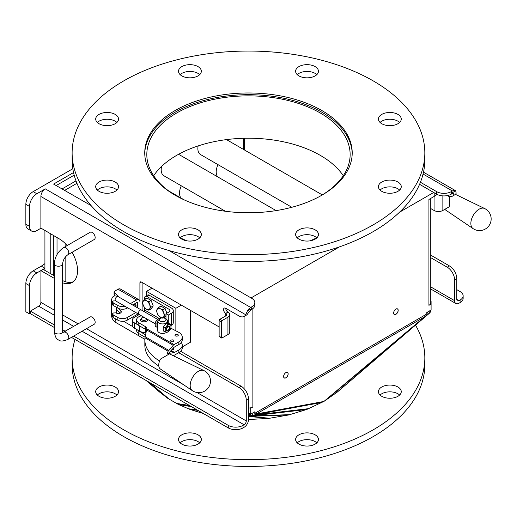 <?xml version="1.0" encoding="UTF-8"?>
<svg xmlns="http://www.w3.org/2000/svg" width="517" height="517" viewBox="0 0 517 517"><rect width="100%" height="100%" fill="white"/><g stroke="black" fill="none" stroke-linecap="round" stroke-linejoin="round"><path stroke-width="0.78" d="M203.969 370.611A11.6 6.695 120 0 0 203.937 370.592L169.44 353.867L160.483 359.076A8.815 5.092 120 0 0 160.386 369.009A8.815 5.092 120 0 0 160.483 369.073M203.937 370.592A11.6 6.695 120 0 0 198.379 371.303A11.6 6.695 120 0 0 190.87 381.3A11.6 6.695 120 0 0 192.343 390.665A11.6 6.695 120 0 0 192.369 390.684M159.572 361.002A52.831 30.503 180 0 1 144.844 339.869L144.844 345.337A52.831 30.503 -0 0 0 158.79 365.984M147.494 319.319L147.552 319.797A3.541 2.042 180 0 1 146.518 321.244A3.541 2.042 180 0 1 142.66 321.69A3.541 2.042 180 0 1 140.469 319.797L141.568 317.974L144.023 317.315M181.241 342.493A11.594 6.695 180 0 1 182.249 345.227A11.594 6.695 180 0 1 178.856 349.964L174.539 352.452A3.16 1.822 -60 0 1 173.68 352.749L168.626 353.395L173.68 347.683A3.16 1.822 -60 0 1 174.539 346.985L178.856 344.496A11.594 6.695 -0 0 0 182.249 339.766L182.249 337.116A11.594 6.695 180 0 1 178.856 341.853L174.08 344.606A3.16 1.822 120 0 0 173.227 345.298L168.167 351.237A8.169 4.718 -0 0 0 167.611 352.943A8.169 4.718 -0 0 0 168.038 354.442M144.844 339.869A52.831 30.503 180 0 1 144.96 337.834L146.802 328.851A4.743 2.74 -0 0 0 146.822 328.579A4.743 2.74 -0 0 0 145.432 326.641L138.795 322.808A7.38 4.259 180 0 1 136.637 319.797L136.637 322.446A7.38 4.259 -0 0 0 138.795 325.458L145.432 329.29A4.743 2.74 180 0 1 146.414 330.117M145.374 334.719L138.795 330.919A7.38 4.259 180 0 1 137.554 329.969M171.657 349.822A1.661 0.956 -0 0 0 173.977 348.943A1.661 0.956 -0 0 0 173.24 348.148M173.156 355.664L173.227 355.657A3.16 1.822 120 0 0 174.08 355.36L178.856 352.607A11.594 6.695 -0 0 0 182.249 347.876L182.249 345.227M170.965 328.224L178.468 332.173A11.594 6.695 180 0 1 182.249 337.116M136.637 319.797A7.38 4.259 180 0 1 141.419 315.809M166.836 332.134A5.008 2.889 180 0 1 159.107 332.599A5.008 2.889 180 0 1 157.64 330.557A5.008 2.889 180 0 1 157.704 330.092M171.14 341.504A1.661 0.956 180 0 1 170.655 340.826A1.661 0.956 180 0 1 172.316 339.869A1.661 0.956 180 0 1 173.977 340.826A1.661 0.956 180 0 1 172.949 341.711A1.661 0.956 180 0 1 171.14 341.504M175.444 335.856A1.661 0.956 180 0 1 174.959 335.184A1.661 0.956 180 0 1 176.62 334.221A1.661 0.956 180 0 1 178.281 335.184A1.661 0.956 180 0 1 177.253 336.069A1.661 0.956 180 0 1 175.444 335.856M136.637 329.439L136.637 330.557A7.38 4.259 -0 0 0 138.795 333.568L145.038 337.174M430.751 301.301L431.094 301.501L431.094 310.013L426.822 312.475L426.822 313.993L425.084 314.995A6.223 3.593 -120 0 1 424.735 316.766L256.38 413.968A6.223 3.593 -120 0 0 256.723 412.198L425.084 314.995M431.094 301.501L430.751 301.695M430.409 310.407L430.667 311.48L429.957 312.701L424.754 317.089A6.223 1.066 -130 0 0 424.735 316.766L324.023 401.36L306.749 409.477L288.745 414.951L268.898 418.376L248.477 419.526M429.317 313.315L337.265 392.099L324.023 401.36M427.023 312.358L428.451 313.981L336.399 392.771M255.424 412.947L256.38 413.968A6.223 5.338 79.5 0 1 255.669 414.705L254.48 412.909M253.673 412.443L254.984 413.199L256.723 412.198M252.878 308.604L252.878 406.969L250.713 408.223L250.713 414.149L254.984 411.687L254.984 413.199M250.713 414.149L248.515 412.883L248.515 408.023M250.713 408.223L250.144 407.894A6.223 3.593 180 0 1 248.477 408.023M430.751 198.399L430.751 302.788A6.223 3.593 180 0 1 430.525 303.75L431.094 304.08L428.929 305.334L428.929 199.452L434.797 196.066A10.372 5.991 0 0 0 436.904 194.314M430.525 303.75A6.223 3.593 180 0 1 428.929 305.334M252.878 406.969A6.223 3.593 180 0 1 250.144 407.894M252.025 413.393L253.194 415.164L322.052 402.407M308.966 408.604L253.194 415.164L248.477 416.456M203.368 413.535L189.946 409.393L178.494 404.514L167.644 398.252L159.436 391.892M249.207 413.283L248.477 413.348M248.671 413.341L248.858 416.443L268.898 418.376M249.129 413.296L249.711 416.347L288.745 414.951M250.176 413.839L250.978 416.036L306.749 409.477M428.813 311.324L429.957 312.701M429.582 310.885L430.493 311.971M429.95 310.672L430.667 311.48M430.17 310.543L430.667 311.053M285.384 372.938A3.115 1.816 -60.6 0 1 287.4 372.46A3.115 1.816 -60.6 0 1 288.072 373.901A3.115 1.816 -60.6 0 1 286.748 377.042A3.115 1.816 -60.6 0 1 284.35 377.882A3.115 1.816 -60.6 0 1 284.757 373.578M395.415 309.412A3.115 1.816 -60.6 0 1 397.431 308.933A3.115 1.816 -60.6 0 1 398.103 310.374A3.115 1.816 -60.6 0 1 396.778 313.515A3.115 1.816 -60.6 0 1 394.381 314.355A3.115 1.816 -60.6 0 1 394.788 310.058M244.812 150.176L244.812 138.259M243.268 149.29L243.268 138.297M225.38 211.259L163.876 175.748A12.97 7.484 -60 0 1 161.601 166.429M181.047 198.063A12.97 7.484 -60 0 1 181.305 185.81M291.84 207.278L200.551 154.57A12.97 7.484 -60 0 1 198.134 145.917M217.722 176.892A12.97 7.484 -60 0 1 217.98 164.632M57.025 254.558L57.025 237.568M65.827 281.843L65.827 256.464M65.827 246.331L65.827 244.069M190.527 310.413L190.527 342.176L182.249 346.952M146.518 295.679L146.518 291.355L175.858 308.294L175.858 330.796M175.858 308.294L181.357 305.12M152.017 288.176L146.518 291.355M168.29 315.034L165.996 313.709L169.111 311.913A3.16 1.822 -0 0 0 170.035 310.62A3.16 1.822 -0 0 0 169.111 309.334L146.906 296.512A3.115 1.797 -120 0 0 145.348 296.357L147.636 295.033A3.115 1.797 60 0 1 149.193 295.188L171.398 308.009A6.404 3.697 180 0 1 173.279 310.62A6.404 3.697 180 0 1 171.398 313.237L168.29 315.034L168.29 323.487M139.215 314.543L134.265 317.399A6.585 3.8 -0 0 0 132.339 320.088A6.585 3.8 -0 0 0 134.265 322.776L138.091 324.986M144.702 307.854L144.702 310.084A1.583 0.911 -60 0 1 144.101 311.577M145.348 296.357A3.115 1.797 -120 0 0 144.702 297.779L144.702 299.272M171.011 325.51L171.398 325.283A6.404 3.697 -0 0 0 173.279 322.673L173.279 310.62M165.996 313.709L165.996 318.989M145.794 332.573L145.464 332.573A8.22 4.743 180 0 1 139.655 331.177L134.265 328.069A6.585 3.8 180 0 1 132.339 325.38L132.339 320.088M165.879 310.581A4.511 2.604 60 0 1 166.274 311.596M151.908 302.516A4.511 2.604 60 0 1 152.302 303.524M144.637 299.311L146.427 300.726A5.189 2.992 -120 0 0 143.248 301.01A5.189 2.992 -120 0 0 143.248 305.243L142.518 302.322L144.637 299.311L146.873 298.018L151.113 300.467L153.226 305.922L151.113 308.933L148.87 310.226L146.427 309.192L144.637 307.783L143.248 305.243A5.189 2.992 -120 0 0 146.427 309.192A5.189 2.992 -120 0 0 149.6 308.907L148.87 310.226M146.427 300.726L148.87 301.76L149.6 304.675A5.189 2.992 -120 0 0 146.427 300.726M151.113 300.467L148.87 301.76M149.6 304.675L150.99 307.214L149.6 308.907A5.189 2.992 -120 0 0 149.6 304.675M153.226 305.922L150.99 307.214M433.698 192.466L399.531 212.19M339.495 246.855L251.049 297.921M283.613 376.525A3.218 1.855 -60 0 1 285.016 373.287A3.218 1.855 -60 0 1 287.497 372.421A3.218 1.855 -60 0 1 287.497 376.137A3.218 1.855 -60 0 1 284.279 377.992A3.218 1.855 -60 0 1 283.613 376.525M393.644 312.998A3.218 1.855 -60 0 1 395.046 309.761A3.218 1.855 -60 0 1 397.528 308.901A3.218 1.855 -60 0 1 397.528 312.611A3.218 1.855 -60 0 1 394.309 314.472A3.218 1.855 -60 0 1 393.644 312.998M53.354 275.264L53.354 235.455M64.728 190.346L76.949 183.296M75.999 180.872L62.163 188.867M50.789 233.968L50.789 273.777M54.343 324.96L30.4 311.131L38.685 306.18A3.115 1.797 120 0 0 40.888 302.367L40.933 270.675L54.343 278.372M30.335 313.541L29.521 313.845L29.521 285.636A10.372 5.991 -60 0 1 36.856 272.931L44.921 268.271L44.921 270.391M219.137 326.931L141.38 282.036A2.074 1.196 -120 0 0 140.346 281.933A2.074 1.196 -120 0 0 139.913 282.883L139.913 301.85A4.556 2.63 -60 0 0 138.97 299.763L120.338 289.009A4.556 2.63 120 0 0 118.057 289.236L114.535 291.271A1.583 0.911 -0 0 0 114.076 291.911A1.583 0.911 -0 0 0 114.283 292.37L119.097 297.185M225.742 308.294A3.115 1.797 -120 0 0 227.939 312.106L225.742 313.373A3.115 1.797 180 0 1 226.653 314.646A3.115 1.797 180 0 1 225.742 315.919L225.742 313.373A3.115 1.797 60 0 1 223.706 310.633A3.115 1.797 60 0 1 224.184 308.138A3.115 1.797 60 0 1 225.742 308.294L238.944 315.919A10.372 5.991 60 0 0 244.127 316.43L246.331 315.163A10.372 5.991 -120 0 0 247.863 313.444L250.642 309.967L252.477 308.907L251.779 308.507L247.397 311.034L245.665 314.717A10.372 5.991 60 0 1 244.127 316.43M67.191 245.543A25.934 14.974 -120 0 0 59.229 238.841L40.888 228.081L40.888 196.492A6.223 3.593 -60 0 1 45.289 188.867L250.68 307.447L251.779 306.814L251.779 308.507M62.641 282.793A25.934 14.974 -120 0 0 72.193 282.476A25.934 14.974 -120 0 0 72.063 252.309M178.688 352.704L238.944 387.492A10.372 5.991 60 0 1 246.279 400.197L246.279 420.948A3.115 1.797 -60 0 1 244.076 424.761L242.977 425.394A10.372 5.991 180 0 1 228.307 425.394L73.647 336.102M63.753 332.231A4.149 2.398 -120 0 1 66.951 333.342A4.149 2.398 -120 0 1 68.761 337.517A4.149 2.398 -120 0 1 67.901 339.417L94.307 324.172A4.149 2.398 -120 0 0 95.167 322.272A4.149 2.398 -120 0 0 93.357 318.097A4.149 2.398 -120 0 0 90.158 316.986L62.531 332.67M63.753 247.527L90.158 232.282A4.149 2.398 60 0 1 93.357 233.393A4.149 2.398 60 0 1 95.167 237.568A4.149 2.398 60 0 1 94.307 239.468L67.901 254.713A4.149 2.398 60 0 0 68.761 252.813A4.149 2.398 60 0 0 66.951 248.638A4.149 2.398 60 0 0 63.753 247.527C57.956 251.424 54.815 256.859 54.343 263.825A4.149 2.398 -0 0 0 56.902 266.042A4.149 2.398 -0 0 0 61.426 265.518A4.149 2.398 -0 0 0 62.641 263.825L62.641 331.591A4.149 2.398 -0 0 1 61.426 333.284A4.149 2.398 -0 0 1 56.902 333.801A4.149 2.398 -0 0 1 54.343 331.591C55.002 336.619 56.418 339.404 58.583 339.94C60.146 341.53 63.248 341.356 67.901 339.417M247.397 311.034A6.223 3.593 -60 0 1 250.68 307.447M252.477 308.907A10.372 5.991 0 0 0 254.816 305.12L254.816 302.574A10.372 5.991 180 0 1 251.779 306.814M168.949 250.519L251.779 298.341A10.372 5.991 180 0 1 254.816 302.574M227.939 312.106A6.223 3.593 180 0 1 229.761 314.646L229.761 332.011A6.223 3.593 180 0 1 227.939 334.551L222.071 337.937A1.04 0.601 -60 0 1 221.554 337.989A1.04 0.601 -60 0 1 221.334 337.517L219.137 336.244A1.04 0.601 120 0 0 219.35 336.722L221.554 337.989M225.742 315.919L219.867 319.306A1.04 0.601 120 0 0 219.137 320.579L219.137 336.244M219.137 320.579L221.334 321.845A1.04 0.601 -60 0 1 222.071 320.579L227.939 317.186L227.939 334.551M221.334 321.845L221.334 337.517M229.761 314.646A6.223 3.593 180 0 1 227.939 317.186M142.117 282.463L142.117 310.433M180.633 351.282L241.142 386.218L238.944 387.492M246.279 400.197L248.477 398.924A10.372 5.991 -120 0 0 241.142 386.218M248.477 398.924L248.477 419.675A6.223 3.593 -60 0 1 244.076 427.3L242.977 427.934L242.977 425.394M41.037 270.688L43.085 269.499M43.234 269.415L54.343 275.832M62.641 280.576A25.934 14.974 -120 0 0 73.246 281.759M228.307 425.394L228.307 427.934A10.372 5.991 0 0 0 242.977 427.934M30.4 313.502L30.4 311.131M91.076 205.559L53.581 184.078L73.55 172.549M65.349 331.313L62.641 329.749M228.307 427.934L71.443 337.375M63.087 332.547L62.699 332.321M54.343 327.5L30.4 313.677M430.751 255.139L449.467 265.945L447.263 267.218A10.372 5.991 60 0 1 454.605 279.923L454.605 300.674A6.223 3.593 120 0 0 455.891 303.524A6.223 3.593 120 0 0 459.006 303.214L460.104 302.581A10.372 5.991 0 0 0 463.142 298.341L463.142 295.802A10.372 5.991 180 0 1 460.104 300.034L459.006 300.674A3.115 1.797 -60 0 1 457.448 300.829A3.115 1.797 -60 0 1 456.802 299.401L459.006 300.674M454.605 279.923L456.802 278.65A10.372 5.991 -120 0 0 449.467 265.945M456.802 278.65L456.802 299.401M455.684 190.786L451.302 193.313L450.533 194.56L452.362 193.507L453.829 193.293L453.991 194.444A10.372 5.991 60 0 1 452.453 196.156L454.656 194.883A10.372 5.991 -120 0 0 456.188 193.171L455.684 190.786A6.223 3.593 120 0 0 455.516 190.676A6.223 3.593 120 0 0 452.401 190.986L451.302 191.62A10.372 5.991 180 0 1 436.632 191.62L420.424 182.262M25.85 311.725L29.521 313.845L25.85 311.725L25.85 283.523A10.372 5.991 120 0 1 33.185 270.818L41.257 266.158A25.934 14.974 -60 0 0 44.921 263.612M72.826 168.729L33.185 191.62A10.372 5.991 120 0 0 25.85 204.325L25.85 224.229A10.372 5.991 120 0 0 27.996 228.979L31.666 231.093A10.372 5.991 -60 0 1 29.521 226.349L29.521 206.445A10.372 5.991 -60 0 1 36.856 193.739L45.289 188.867M40.933 228.23L36.856 230.582A10.372 5.991 -60 0 1 31.666 231.093M74.183 175.147L56.295 185.48M44.921 230.582L44.921 268.271L41.257 266.158M452.453 196.156A10.372 5.991 60 0 1 447.263 195.639L447.218 195.613M430.751 257.679L447.263 267.218M449.467 196.525L449.467 205.805A1.04 0.601 -60 0 1 448.73 207.078L442.862 210.464A6.223 3.593 0 0 1 434.06 210.464L430.751 208.551M436.632 191.62L436.632 194.159A10.372 5.991 0 0 0 450.533 194.56M436.632 194.159L419.578 184.317M456.802 289.662L460.104 291.569A10.372 5.991 180 0 1 463.142 295.802M137.897 313.741A4.556 2.63 -60 0 1 136.688 314.704L127.188 320.191A6.585 3.8 180 0 1 117.876 320.191L113.217 317.503A2.107 1.215 180 0 1 112.596 316.643L112.596 314A2.107 1.215 -0 0 0 113.217 314.859L117.876 317.548A6.585 3.8 -0 0 0 127.188 317.548L135.842 312.552M130.329 303.666L136.688 299.989A4.556 2.63 -60 0 1 138.97 299.763M137.625 307.88L137.625 303.175A1.318 0.763 120 0 0 137.348 302.574A1.318 0.763 120 0 0 136.688 302.639L132.617 304.991M127.68 307.841L127.188 308.126A6.585 3.8 180 0 1 117.876 308.126L113.217 305.437A2.107 1.215 180 0 1 112.596 304.571L112.596 301.928A2.107 1.215 -0 0 0 113.217 302.788L117.876 305.476A6.585 3.8 -0 0 0 125.024 306.31M115.175 295.905L114.283 295.02A1.583 0.911 180 0 1 114.076 294.561L114.076 291.911M112.596 314A2.107 1.215 -0 0 1 113.63 312.953A2.469 1.428 -0 0 0 115.11 312.804A2.107 1.215 -0 0 1 115.75 312.94L116.939 313.334A2.895 1.674 180 0 0 121.275 311.88A2.895 1.674 180 0 0 120.888 311.04L120.888 312.714M118.089 308.242L120.888 311.04M115.685 300.849L113.469 300.939A2.107 1.215 -0 0 0 112.596 301.928M120.319 313.121L116.441 309.244M135.312 303.434A3.554 2.055 60 0 1 135.861 306.865M134.045 304.164A3.554 2.055 -120 0 0 136.029 306.142M155.119 323.726L138.918 314.368A2.501 1.448 -60 0 1 138.918 311.48A2.501 1.448 -60 0 1 141.419 310.032L157.536 319.338M138.672 333.497A2.501 1.448 120 0 0 138.918 335.882L144.85 339.307M155.236 322.33L156.968 323.332L156.968 327.248L155.236 326.24L155.236 322.33L158.17 318.679L159.146 319.241M156.968 327.248L157.704 327.351M157.704 322.569L156.968 323.332M158.17 318.679L159.727 318.763L144.702 310.084M157.704 322.938A4.149 2.398 120 0 0 157.09 325.361A4.149 2.398 120 0 0 157.704 327.08M160.154 318.498L157.711 320.915A4.937 2.85 180 0 0 157.704 321.089L157.704 331.022M166.138 319.073L165.02 318.427A3.361 1.939 180 0 1 165.02 321.173A3.361 1.939 180 0 1 160.27 321.173A3.361 1.939 180 0 1 160.27 318.427A3.361 1.939 180 0 1 165.02 318.427L166.138 319.073A4.937 2.85 180 0 1 167.586 321.089A4.937 2.85 180 0 1 162.642 323.939A4.937 2.85 180 0 1 157.704 321.089M165.065 331.92L163.327 330.912L163.204 328.89L163.327 327.002L164.671 325.109L166.261 323.351L169.195 323.616L170.933 324.618L167.999 324.353L165.065 328.004L165.065 331.92L167.999 332.179L170.933 328.528L170.933 324.618M166.261 323.351L167.999 324.353M163.327 327.002L165.065 328.004M166.648 326.253A4.149 2.398 120 0 0 165.181 330.033A4.149 2.398 120 0 0 166.648 332.121A4.149 2.398 120 0 0 169.582 330.428A4.149 2.398 120 0 0 171.049 326.641A4.149 2.398 120 0 0 169.582 324.553A4.149 2.398 120 0 0 166.648 326.253M169.705 328.482A2.591 1.499 120 0 0 169.705 326.363A2.591 1.499 120 0 0 168.115 326.221A2.591 1.499 120 0 0 166.287 329.394A2.591 1.499 120 0 0 167.644 330.654A2.591 1.499 120 0 0 169.705 328.482M168.019 330.033A2.301 1.331 -60 0 1 167.915 330.098A2.301 1.331 -60 0 1 166.287 329.271M167.915 330.098L168.115 329.982A2.016 1.163 -60 0 1 166.694 329.161A2.016 1.163 -60 0 1 168.115 326.692A2.016 1.163 -60 0 1 169.544 327.513A2.016 1.163 -60 0 1 168.115 329.982L167.915 330.098M168.012 326.285A2.301 1.331 -60 0 1 169.544 327.28A2.301 1.331 -60 0 1 169.537 327.403M180.233 237.781A103.736 59.894 0 0 0 186.747 240.812M310.206 240.812A103.736 59.894 0 0 0 316.727 237.781M72.121 152.87L72.121 159.643A176.355 101.817 0 0 0 180.989 253.711A176.355 101.817 0 0 0 424.832 159.643L424.832 152.87A176.355 101.817 0 0 0 248.477 51.054A176.355 101.817 0 0 0 72.121 152.87A176.355 101.817 0 0 0 180.989 246.932A176.355 101.817 0 0 0 424.832 152.87M116.9 190.062A11.413 6.585 0 0 0 97.325 190.062M199.711 237.872A11.413 6.585 0 0 0 180.136 237.872M316.818 237.872A11.413 6.585 0 0 0 297.249 237.872M399.628 190.062A11.413 6.585 0 0 0 394.212 187.367A11.413 6.585 0 0 0 380.06 190.062M399.628 122.451A11.413 6.585 0 0 0 385.475 119.75A11.413 6.585 0 0 0 380.06 122.451M316.818 74.642A11.413 6.585 0 0 0 297.249 74.642M199.711 74.642A11.413 6.585 0 0 0 180.136 74.642M116.9 122.451A11.413 6.585 0 0 0 97.325 122.451M208.778 208.202A103.736 59.894 180 0 1 144.741 152.87A103.736 59.894 180 0 1 248.477 92.976A103.736 59.894 180 0 1 352.213 152.87A103.736 59.894 180 0 1 321.871 195.2A103.736 59.894 180 0 1 208.778 208.202M144.754 153.717A103.736 59.894 180 0 1 248.477 94.669A103.736 59.894 180 0 1 352.206 153.717M111.478 192.763A11.413 6.585 180 0 1 95.703 186.676A11.413 6.585 180 0 1 107.109 180.084A11.413 6.585 180 0 1 118.522 186.676A11.413 6.585 180 0 1 111.478 192.763M200.467 237.006A11.413 6.585 180 0 1 187.697 240.948A11.413 6.585 180 0 1 178.514 234.485A11.413 6.585 180 0 1 189.92 227.894A11.413 6.585 180 0 1 201.333 234.485A11.413 6.585 180 0 1 200.467 237.006M317.574 231.965A11.413 6.585 180 0 1 318.446 234.485A11.413 6.585 180 0 1 307.033 241.071A11.413 6.585 180 0 1 295.621 234.485A11.413 6.585 180 0 1 304.81 228.023A11.413 6.585 180 0 1 317.574 231.965M394.212 180.588A11.413 6.585 180 0 1 401.257 186.676A11.413 6.585 180 0 1 389.844 193.261A11.413 6.585 180 0 1 378.431 186.676A11.413 6.585 180 0 1 394.212 180.588M385.475 112.977A11.413 6.585 180 0 1 401.257 119.059A11.413 6.585 180 0 1 389.844 125.65A11.413 6.585 180 0 1 378.431 119.059A11.413 6.585 180 0 1 385.475 112.977M296.493 68.729A11.413 6.585 180 0 1 309.263 64.787A11.413 6.585 180 0 1 318.446 71.249A11.413 6.585 180 0 1 307.033 77.841A11.413 6.585 180 0 1 295.621 71.249A11.413 6.585 180 0 1 296.493 68.729M179.38 73.769A11.413 6.585 180 0 1 178.514 71.249A11.413 6.585 180 0 1 189.92 64.664A11.413 6.585 180 0 1 201.333 71.249A11.413 6.585 180 0 1 192.15 77.712A11.413 6.585 180 0 1 179.38 73.769M102.747 125.146A11.413 6.585 180 0 1 95.703 119.059A11.413 6.585 180 0 1 107.109 112.473A11.413 6.585 180 0 1 118.522 119.059A11.413 6.585 180 0 1 102.747 125.146M175.864 195.639A101.662 58.692 180 0 1 146.815 154.564A101.662 58.692 180 0 1 248.477 95.865A101.662 58.692 180 0 1 350.138 154.564A101.662 58.692 180 0 1 321.089 195.639M343.294 175.735A101.662 58.692 0 0 0 248.477 138.22A101.662 58.692 0 0 0 153.659 175.735M161.789 317.923L158.609 315.848L157.226 313.308L156.489 310.394L158.609 307.382L160.852 306.09L165.085 308.533L166.894 313.192M165.996 315.7L165.085 317.005L163.495 317.923M165.996 314.685L164.962 315.286L162.842 318.298M165.085 308.533L162.842 309.825L163.579 312.746L164.962 315.286M158.609 307.382L160.399 308.791L162.842 309.825M160.399 317.264A5.189 2.992 -120 0 0 163.579 316.979A5.189 2.992 -120 0 0 163.579 312.746A5.189 2.992 -120 0 0 160.399 308.791A5.189 2.992 -120 0 0 157.226 309.076A5.189 2.992 -120 0 0 157.226 313.308A5.189 2.992 -120 0 0 160.399 317.264M415.494 325.148A176.355 101.817 180 0 1 424.832 357.848L424.832 364.621A176.355 101.817 180 0 1 180.989 458.689A176.355 101.817 180 0 1 72.121 364.621L72.121 357.848A176.355 101.817 180 0 1 75.03 339.443M316.818 442.849A11.413 6.585 0 0 0 297.249 442.849M199.711 442.849A11.413 6.585 0 0 0 180.136 442.849M116.9 395.04A11.413 6.585 0 0 0 102.747 392.345A11.413 6.585 0 0 0 97.325 395.04M399.628 395.04A11.413 6.585 0 0 0 380.06 395.04M296.493 441.983A11.413 6.585 180 0 1 295.621 439.463A11.413 6.585 180 0 1 307.033 432.878A11.413 6.585 180 0 1 318.446 439.463A11.413 6.585 180 0 1 309.263 445.925A11.413 6.585 180 0 1 296.493 441.983M179.38 436.943A11.413 6.585 180 0 1 192.15 433A11.413 6.585 180 0 1 201.333 439.463A11.413 6.585 180 0 1 189.92 446.048A11.413 6.585 180 0 1 178.514 439.463A11.413 6.585 180 0 1 179.38 436.943M102.747 385.566A11.413 6.585 180 0 1 118.522 391.653A11.413 6.585 180 0 1 107.109 398.239A11.413 6.585 180 0 1 95.703 391.653A11.413 6.585 180 0 1 102.747 385.566M385.475 397.741A11.413 6.585 180 0 1 378.431 391.653A11.413 6.585 180 0 1 389.844 385.068A11.413 6.585 180 0 1 401.257 391.653A11.413 6.585 180 0 1 385.475 397.741M424.832 357.848A176.355 101.817 180 0 1 180.989 451.916A176.355 101.817 180 0 1 72.121 357.848M484.642 208.525A11.6 6.695 120 0 0 484.603 208.506A11.6 6.695 120 0 0 473.255 215.337A11.6 6.695 120 0 0 473.016 228.579A11.6 6.695 120 0 0 473.036 228.592L444.71 209.398M146.485 318.743A2.501 1.448 180 0 1 145.781 319.971A2.501 1.448 180 0 1 141.639 319.403A2.501 1.448 180 0 1 144.379 317.522M173.68 352.749L170.578 350.959M174.539 352.452L171.062 350.448M170.003 348.704L170.003 351.566M170.003 353.111L170.003 354.139M178.856 341.853L178.856 344.496M178.856 349.964L178.856 352.607M145.432 326.641L145.432 329.29M138.795 325.458L138.795 322.808M168.167 351.237L144.96 337.834M173.227 345.298L146.492 329.865M146.802 328.851L174.08 344.606M168.723 350.371L145.09 336.722M138.795 333.568L138.795 330.919M424.754 317.089L325.658 400.326M256.38 413.968L323.842 401.463M250.978 416.036L290.011 414.64M249.711 416.347L269.751 418.272M248.858 416.443L248.845 419.513M197.811 410.33L189.946 409.393M196.867 409.787L188.259 408.766M191.458 406.659L178.494 404.514M189.532 405.548L176.161 403.338M146.117 380.48L160.283 392.616M148.03 381.585L167.644 398.252M149.465 382.418L169.686 399.596M244.457 149.975L244.457 138.265M244.063 149.749L244.063 138.272M434.797 193.1L434.797 196.066M244.076 388.622L244.076 316.462M171.398 313.237L171.398 325.283M169.111 311.913L169.111 309.334M146.906 296.512L149.193 295.188M134.265 328.069L134.265 322.776M145.464 329.31L145.464 332.573M139.655 331.177L139.655 325.949M245.665 314.717L40.888 196.492M40.888 302.367L54.343 310.135M62.641 314.924L78.183 323.9M86.481 328.689L183.813 384.881M197.048 392.526L246.279 420.948M222.071 320.579L219.867 319.306M139.913 282.883L141.38 282.036M244.076 424.761L82.08 331.229M73.782 326.44L62.641 320.01M54.343 315.215L38.685 306.18M29.521 285.636L25.85 283.523M29.521 206.445L25.85 204.325M36.856 193.739L33.185 191.62M29.521 226.349L25.85 224.229M36.856 272.931L33.185 270.818M453.991 194.444L452.362 193.507M430.751 286.903L454.605 300.674M434.06 210.464L434.06 196.492M442.862 210.464L442.862 195.878M460.104 300.034L460.104 302.581M451.302 193.313L451.302 191.62M452.401 190.986L423.061 174.042M127.188 320.191L127.188 317.548M127.188 308.126L127.188 307.557M113.217 317.503L113.217 314.859M114.283 292.37L114.283 295.02M113.217 305.437L113.217 302.788M117.876 308.126L117.876 305.476M117.876 320.191L117.876 317.548M136.688 299.989L118.057 289.236M137.625 303.175L136.688 302.639M112.654 301.644A2.469 1.428 180 0 1 112.221 301.443A2.469 1.428 180 0 1 111.498 300.435C112.008 296.247 114.218 294.974 118.115 296.616A2.469 1.428 -60 0 0 116.215 297.281A2.469 1.428 -60 0 0 115.136 299.763A2.469 1.428 -60 0 0 115.646 300.894L115.55 300.829M112.596 316.417A2.469 1.428 180 0 1 112.221 316.236A2.469 1.428 180 0 1 111.498 315.228L111.498 300.435M111.498 315.228C111.698 318.304 113.081 320.702 115.646 322.408A2.469 1.428 -60 0 1 115.957 319.086M160.386 369.009L192.343 390.665M192.402 390.703A11.62 11.62 0 0 0 210.477 380.758A11.62 11.62 0 0 0 204.053 370.657M146.04 380.441L159.831 392.248M283.898 377.63L284.35 377.882M393.928 314.103L394.381 314.355M184.136 199.846L168.658 190.909M276.11 210.6L178.585 154.292M322.304 194.915L226.498 139.609M43.131 269.409L40.933 270.675M30.335 313.586L30.335 311.047M29.559 313.935L25.895 311.822M423.488 172.187L455.516 190.676M430.751 289.009L455.891 303.524M141.206 309.948L118.115 296.616M138.73 314.226L115.646 300.894M116.441 307.298L116.441 313.166M115.646 322.408L138.73 335.74M123.537 321.264L132.636 326.518M167.586 321.089L167.586 323.409M62.867 332.87L62.641 331.591M54.343 263.825L54.343 331.591M62.641 263.825C63.042 260.012 64.799 256.975 67.901 254.713M455.374 194.334L484.603 208.506M473.074 228.617A11.62 11.62 0 0 0 491.15 219.26A11.62 11.62 0 0 0 484.726 208.571"/></g></svg>
